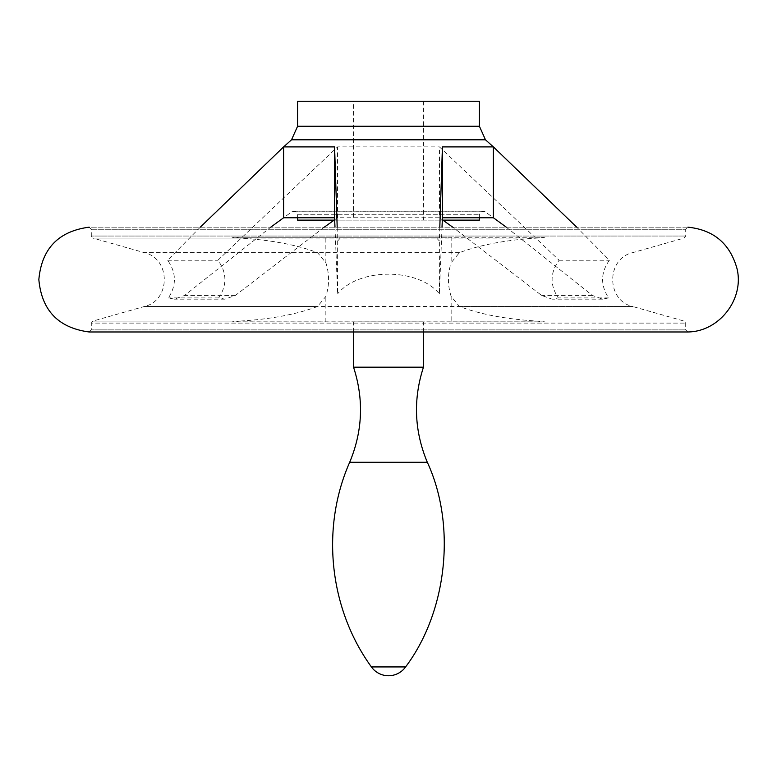 <?xml version="1.0" encoding="UTF-8"?>
<svg xmlns="http://www.w3.org/2000/svg" width="777" height="777" viewBox="0 0 777 777"><rect width="100%" height="100%" fill="white"/><g stroke="black" fill="none" stroke-linecap="round" stroke-linejoin="round"><path stroke-width="0.58" stroke-dasharray="3.88 2.91" d="M544.92 321.882L451.146 321.882L451.146 296.396L459.43 306.488C480.273 314.364 506.274 319.23 537.441 321.105L92.822 321.105L239.559 321.105L232.08 321.882L544.92 321.882L537.441 321.105M544.92 237.267L537.441 238.053C506.4 239.899 480.4 244.765 459.43 252.661L451.146 262.752L451.146 237.267L544.92 237.267L232.08 237.267L239.559 238.053C270.726 239.918 296.727 244.794 317.57 252.661L325.854 262.752C329.487 273.951 329.487 285.159 325.854 296.396L317.57 306.488C296.6 314.384 270.6 319.26 239.559 321.105M506.254 227.175L592.424 295.445L602.544 299.155L608.576 297.921C600.349 285.12 600.621 272.562 609.372 260.237L576.709 227.175M442.871 220.134L439.461 217.754L439.461 146.892L559.09 260.237C550.058 272.552 549.786 285.11 558.265 297.921L552.049 299.155L541.608 295.445L452.738 227.175M334.129 220.134L337.539 217.754L439.461 217.754M324.262 227.175L235.392 295.445L224.951 299.155L218.735 297.921C227.214 285.12 226.942 272.562 217.91 260.237L337.539 146.892L439.461 146.892M200.291 227.175L167.628 260.237C176.389 272.552 176.651 285.11 168.424 297.921L174.456 299.155L184.576 295.445L270.746 227.175M334.984 227.175L337.626 293.793L337.189 227.175M442.016 227.175L439.374 293.793C417.89 267.667 359.188 267.609 337.626 293.793M439.811 227.175L439.374 240.996L435.897 237.267L341.103 237.267L337.626 240.996M559.09 260.237L609.372 260.237M167.628 260.237L217.91 260.237M337.539 217.754L337.539 146.892M353.535 220.134L423.465 220.134L353.535 220.134L353.535 101.253L423.465 101.253L353.535 101.253M334.683 220.134L442.317 220.134M479.409 220.134L297.591 220.134M218.735 297.921L168.424 297.921M608.576 297.921L558.265 297.921M687.888 331.973L89.112 331.973L91.297 329.885L685.702 329.885L91.297 329.885L91.297 323.115L685.702 323.115L91.297 323.115L92.822 321.105L144.376 306.488L317.57 306.488M687.888 227.175L89.112 227.175L91.297 229.273L91.297 236.033L685.702 236.033L91.297 236.033L92.822 238.053L239.559 238.053M353.535 367.171L423.465 367.171M423.465 331.983L423.465 321.882L353.535 321.882L423.465 321.882M451.146 321.882L232.08 321.882M325.854 262.752L325.854 237.267L341.103 237.267M325.854 237.267L232.08 237.267M435.897 237.267L451.146 237.267M451.146 296.396C447.513 285.208 447.513 273.99 451.146 262.752M439.374 293.793L439.374 240.996M280.837 219.755L291.822 211.81L485.178 211.81L291.822 211.81C294.93 210.48 296.853 211.461 297.591 214.763L297.591 217.754M479.409 101.253L297.591 101.253M537.441 238.053L92.822 238.053L144.376 252.661L317.57 252.661M459.43 252.661L144.376 252.661C170.921 258.556 170.93 300.592 144.376 306.488L632.624 306.488L684.178 321.105L685.702 323.115L685.702 329.885L687.8 331.983L89.2 331.983M592.424 295.445L541.608 295.445M235.392 295.445L184.576 295.445M485.47 139.802L291.53 139.802M91.297 229.273L685.702 229.273L91.297 229.273M349.679 462.286L427.321 462.286M371.406 666.928L405.594 666.928M325.854 321.882L325.854 296.396M459.43 306.488L632.624 306.488C606.07 300.592 606.079 258.556 632.624 252.661L684.178 238.053L685.702 236.033L685.702 229.273L687.8 227.175L89.2 227.175M297.591 214.763L479.409 214.763L297.591 214.763M479.409 126.253L297.591 126.253M479.409 217.754L479.409 214.763L480.429 212.228L483.041 211.121L485.178 211.81L496.163 219.755M423.465 101.253L423.465 220.134M224.951 299.155L174.456 299.155M602.544 299.155L552.049 299.155M353.535 331.983L353.535 321.882M483.041 211.121L293.959 211.121L483.041 211.121"/><path stroke-width="1.17" d="M442.016 227.175L442.414 217.754L493.385 217.754L506.254 227.175M452.738 227.175L442.871 220.134M334.129 220.134L324.262 227.175M270.746 227.175L283.615 217.754L283.615 146.892L200.291 227.175M334.984 227.175L334.586 217.754L283.615 217.754M576.709 227.175L493.385 146.892L442.414 146.892L439.811 227.175M337.189 227.175L334.586 146.892L283.615 146.892M493.385 217.754L493.385 146.892M297.591 217.754L297.591 220.134L334.683 220.134M442.317 220.134L479.409 220.134L479.409 217.754M89.2 331.983L687.888 331.973L89.112 331.973C58.411 327.884 41.657 310.421 38.85 279.574C41.657 248.727 58.411 231.264 89.112 227.175L89.2 227.175M405.594 666.928L371.406 666.928A20.979 20.979 0 0 0 405.594 666.928C447.27 611.635 456.458 525.097 427.321 462.286C414.306 431.06 413.024 399.359 423.465 367.171L353.535 367.171L353.535 331.983M423.465 367.171L423.465 331.983M334.586 217.754L334.586 146.892M442.414 217.754L442.414 146.892M297.591 126.253L479.409 126.253L479.409 101.253L297.591 101.253L297.591 126.253L291.53 139.802L485.47 139.802L496.163 149.369M427.321 462.286L349.679 462.286C320.629 528.02 329.195 608.75 371.406 666.928M291.53 139.802L280.837 149.369M687.888 331.973C719.308 331.692 744.619 298.902 736.955 268.434C729.933 243.58 713.577 229.827 687.888 227.175M349.679 462.286C362.694 431.06 363.976 399.359 353.535 367.171M479.409 126.253L485.47 139.802"/></g></svg>
